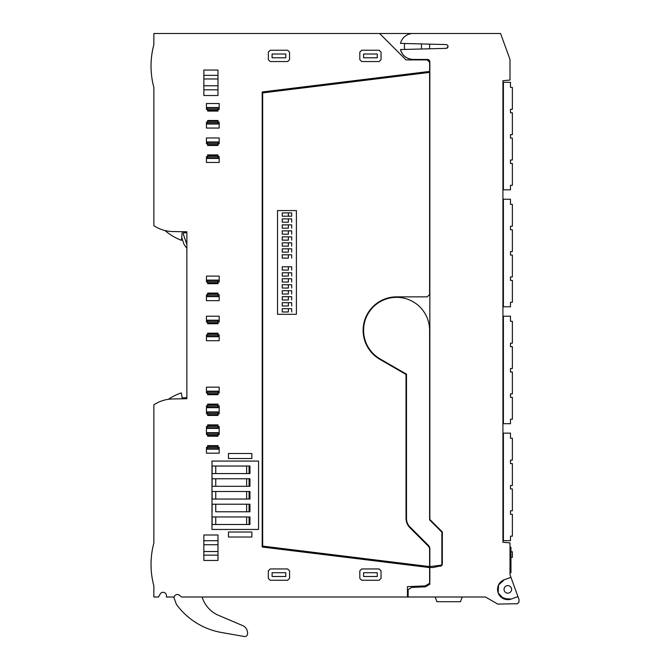 <?xml version="1.0" encoding="UTF-8"?>
<svg xmlns="http://www.w3.org/2000/svg" width="670" height="670" viewBox="0 0 670 670"><rect width="100%" height="100%" fill="white"/><g stroke="black" fill="none" stroke-linecap="round" stroke-linejoin="round"><path stroke-width="1" d="M291.676 216.201L288.376 216.201L288.376 212.901L291.676 212.901L291.676 216.201L282.246 216.201L282.246 212.901L288.376 212.901L282.246 212.901M296.391 210.573L277.531 210.573L277.531 314.314L296.391 314.314L296.391 210.573L277.531 210.573M291.676 311.977L291.676 308.677L288.376 308.677L288.376 311.977L282.246 311.977L282.246 308.677L288.376 308.677L282.246 308.677M291.676 305.989L291.676 302.689L288.376 302.689L288.376 305.989L282.246 305.989L282.246 302.689L288.376 302.689L282.246 302.689M291.676 300.001L291.676 296.701L288.376 296.701L288.376 300.001L282.246 300.001L282.246 296.701L288.376 296.701L282.246 296.701M291.676 294.013L291.676 290.705L288.376 290.705L288.376 294.013L282.246 294.013L282.246 290.705L288.376 290.705L282.246 290.705M291.676 288.041L291.676 284.742L288.376 284.742L288.376 288.041L282.246 288.041L282.246 284.742L288.376 284.742L282.246 284.742M291.676 282.053L291.676 278.753L288.376 278.753L288.376 282.053L282.246 282.053L282.246 278.753L288.376 278.753L282.246 278.753M291.676 276.065L291.676 272.765L288.376 272.765L288.376 276.065L282.246 276.065L282.246 272.765L288.376 272.765L282.246 272.765M291.676 270.077L291.676 266.777L288.376 266.777L288.376 270.077L282.246 270.077L282.246 266.777L288.376 266.777L282.246 266.777M291.676 258.101L291.676 254.801L288.376 254.801L288.376 258.101L282.246 258.101L282.246 254.801L288.376 254.801L282.246 254.801M291.676 252.113L291.676 248.813L288.376 248.813L288.376 252.113L282.246 252.113L282.246 248.813L288.376 248.813L282.246 248.813M291.676 246.125L291.676 242.825L288.376 242.825L288.376 246.125L282.246 246.125L282.246 242.825L288.376 242.825L282.246 242.825M291.676 240.136L291.676 236.837L288.376 236.837L288.376 240.136L282.246 240.136L282.246 236.837L288.376 236.837L282.246 236.837M291.676 234.173L291.676 230.865L288.376 230.865L288.376 234.173L282.246 234.173L282.246 230.865L288.376 230.865L282.246 230.865M291.676 228.177L291.676 224.877L288.376 224.877L288.376 228.177L282.246 228.177L282.246 224.877L288.376 224.877L282.246 224.877M291.676 222.189L291.676 218.889L288.376 218.889L288.376 222.189L282.246 222.189L282.246 218.889L288.376 218.889L282.246 218.889M262.673 546.1L262.673 92.887L429.604 72.394L429.604 294.507L427.251 296.86L396.598 296.86A33.483 33.483 0 0 0 379.857 359.338L406.028 374.446L406.028 518.161A13.676 13.676 0 0 0 410.032 527.834L428.222 546.025A4.715 4.715 0 0 1 429.604 549.358L429.604 566.594L262.673 546.1M441.639 565.564L442.334 563.889L442.334 531.93L429.839 519.434L429.839 61.791L428.901 59.906L427.251 59.906L429.604 62.268L429.604 71.422L262.204 91.974L262.204 547.021L429.604 567.574L429.604 583.327L425.19 585.881L407.444 586.652L407.444 597.004L181.545 597.004L179.485 595.278A3.3 3.3 0 0 0 174.167 597.004L166.403 597.004L166.403 595.613A3.3 3.3 0 0 0 160.239 593.963L158.489 597.004L153.865 597.004L153.865 585.89A82.519 82.519 0 0 1 153.865 543.043L153.865 404.806A35.368 35.368 0 0 1 172.726 398.96L186.871 398.717L186.871 231.786L172.726 231.544A35.368 35.368 0 0 1 153.865 225.698L153.865 87.46A82.519 82.519 0 0 1 153.865 44.614L153.865 33.5L413.047 33.5M429.604 597.004L435.199 597.004L436.915 601.719L460.491 601.719L462.208 597.004L485.49 597.004L407.444 597.004M408.147 597.004L408.147 589.675L411.682 587.423L425.425 586.819L429.839 584.274L429.839 567.532L432.904 567.532L441.446 565.74M363.584 330.344A33.006 33.006 0 0 1 396.598 297.329A33.006 33.006 0 0 1 429.604 330.344L429.604 519.903L441.865 532.164L441.865 564.065A1.181 1.181 0 0 1 440.894 565.22L429.839 566.586L429.839 548.772A4.715 4.715 0 0 0 428.457 545.439L409.948 526.93A11.792 11.792 0 0 1 406.497 518.588L406.497 374.17L380.091 358.927A33.006 33.006 0 0 1 363.584 330.344A33.006 33.006 0 0 0 380.091 358.927L380.016 358.885M400.333 33.5L379.622 33.5L406.028 59.906L427.251 59.906M440.391 566.209A2.362 2.362 0 0 0 442.334 563.889M429.839 61.791A2.362 2.362 0 0 0 427.485 59.437L413.097 59.437A12.965 12.965 0 0 1 400.501 49.547C402.435 55.727 406.64 59.027 413.097 59.437M404.898 43.5A8.727 8.727 0 0 0 404.898 49.438M207.625 404.856L217.993 404.856L217.993 404.136L207.625 404.136L207.625 407.335L217.993 407.335L217.993 406.07L207.625 406.07M217.993 283.661L207.625 283.661L217.993 283.661L217.993 280.462L207.625 280.462L207.625 283.661L217.993 283.661M217.993 323.736L207.625 323.736L217.993 323.736L217.993 320.545L207.625 320.545L207.625 323.736L217.993 323.736M211.988 529.451L258.553 529.451L258.553 461.077L211.988 461.077L211.988 529.451L258.553 529.451M217.993 436.204L207.625 436.204L217.993 436.204L217.993 433.013L207.625 433.013L207.625 436.204L217.993 436.204M363.617 331.776L363.592 329.799M412.854 301.609L414.102 302.363M429.839 548.772L428.457 545.439M508.765 599.6L500.934 597.004M447.82 47.268L446.161 48.357A1.884 1.884 0 0 0 447.995 46.465A1.884 1.884 0 0 0 446.161 44.58L400.501 43.383A12.965 12.965 0 0 1 413.097 33.5L500.565 33.5L510.004 59.437L510.004 80.065L502.927 80.685L502.927 542.273L510.004 542.893L510.004 574.743L518.965 599.365L518.965 602.188L517.424 603.737L497.743 604.08L485.49 597.004L494.694 602.322M446.161 48.357L400.501 49.547M510.942 577.331L504.301 579.751A10.259 10.259 0 0 0 498.17 592.9A10.259 10.259 0 0 0 511.31 599.022L517.96 596.61M174.167 597.004A3.3 3.3 0 0 0 174.066 597.967L176.361 604.265A70.735 70.735 0 0 0 222.289 632.622L244.265 636.5A2.831 2.831 0 0 0 247.473 634.515A8.249 8.249 0 0 0 242.557 625.545L218.654 615.395A29.212 29.212 0 0 1 202.616 598.503L202.072 597.004M153.865 39.396L153.865 44.614M228.462 532.022L251.853 532.022L251.853 537.022L228.462 537.022L228.462 532.022M217.993 75.358L217.993 70.049L203.847 70.049L203.847 78.968L217.993 78.968L217.993 75.358L203.847 75.358M203.847 78.968L203.847 95.509L217.993 95.509L217.993 78.968M228.462 458.515L228.462 453.506L251.853 453.506L251.853 458.515L228.462 458.515M217.993 413.524L217.993 412.259L207.625 412.259L207.625 415.459L217.993 415.459L217.993 413.524L207.625 413.524M207.625 413.809L206.444 413.809L206.444 405.786L207.625 405.786M217.993 404.856L217.993 406.07M217.993 413.809L219.174 413.809L219.174 405.786L217.993 405.786M217.993 392.779L217.993 391.514L207.625 391.514L207.625 394.705L217.993 394.705L217.993 392.779L207.625 392.779M207.625 393.055L206.444 393.055L206.444 387.159L219.174 387.159L219.174 393.055L217.993 393.055M207.625 335.101L207.625 336.365L217.993 336.365L217.993 335.101L207.625 335.101L207.625 333.886L217.993 333.886L217.993 335.101M217.993 333.886L217.993 333.174L207.625 333.174L207.625 333.886M219.174 336.709L206.444 336.709L206.444 340.712L219.174 340.712L219.174 334.824L217.993 334.824M206.444 336.709L206.444 334.824L207.625 334.824M217.993 109.143L217.993 107.878L207.625 107.878L207.625 111.069L217.993 111.069L217.993 109.143L207.625 109.143M207.625 109.419L206.444 109.419L206.444 103.523L219.174 103.523L219.174 107.535L206.444 107.535M217.993 109.419L219.174 109.419L219.174 107.535M207.625 122.434L207.625 123.699L217.993 123.699L217.993 122.434L207.625 122.434L207.625 121.22L217.993 121.22L217.993 122.434M217.993 121.22L217.993 120.499L207.625 120.499L207.625 121.22M219.174 124.034L206.444 124.034L206.444 128.045L219.174 128.045L219.174 122.149L217.993 122.149M206.444 124.034L206.444 122.149L207.625 122.149M217.993 143.564L217.993 142.3L207.625 142.3L207.625 145.49L217.993 145.49L217.993 143.564L207.625 143.564M207.625 143.841L206.444 143.841L206.444 137.945L219.174 137.945L219.174 143.841L217.993 143.841M207.625 156.855L207.625 158.12L217.993 158.12L217.993 156.855L207.625 156.855L207.625 155.641L217.993 155.641L217.993 156.855M217.993 155.641L217.993 154.921L207.625 154.921L207.625 155.641M219.174 158.463L206.444 158.463L206.444 162.467L219.174 162.467L219.174 156.579L217.993 156.579M206.444 158.463L206.444 156.579L207.625 156.579M207.625 282.011L206.444 282.011L206.444 276.115L219.174 276.115L219.174 282.011L217.993 282.011M207.625 295.018L207.625 296.282L217.993 296.282L217.993 295.018L207.625 295.018L207.625 293.803L217.993 293.803L217.993 295.018M217.993 293.803L217.993 293.091L207.625 293.091L207.625 293.803M219.174 296.626L206.444 296.626L206.444 300.637L219.174 300.637L219.174 294.741L217.993 294.741M206.444 296.626L206.444 294.741L207.625 294.741M207.625 322.086L206.444 322.086L206.444 316.198L219.174 316.198L219.174 322.086L217.993 322.086M207.625 434.554L206.444 434.554L206.444 426.539L207.625 426.539M207.625 426.815L207.625 428.08L217.993 428.08L217.993 426.815L207.625 426.815L207.625 425.601L217.993 425.601L217.993 426.815M217.993 425.601L217.993 424.889L207.625 424.889L207.625 425.601M217.993 434.554L219.174 434.554L219.174 426.539L217.993 426.539M207.625 446.354L207.625 445.634L217.993 445.634L217.993 448.833L207.625 448.833L207.625 446.354L217.993 446.354M219.174 449.176L206.444 449.176L206.444 453.18L219.174 453.18L219.174 447.284L217.993 447.284M206.444 449.176L206.444 447.284L207.625 447.284M287.665 50.242L270.219 50.242L268.335 52.126L268.335 59.672L270.219 61.556L287.665 61.556L289.557 59.672L289.557 52.126L287.665 50.242M379.153 50.242L361.7 50.242L359.815 52.126L359.815 59.672L361.7 61.556L379.153 61.556L381.037 59.672L381.037 52.126L379.153 50.242M359.815 578.378L359.815 570.832L361.7 568.947L379.153 568.947L381.037 570.832L381.037 578.378L379.153 580.262L361.7 580.262L359.815 578.378M287.665 568.947L289.557 570.832L289.557 578.378L287.665 580.262L270.219 580.262L268.335 578.378L268.335 570.832L270.219 568.947L287.665 568.947M217.993 534.995L203.847 534.995L203.847 560.455L217.993 560.455L217.993 534.995M168.421 399.303A51.875 51.875 0 0 1 181.302 392.905L182.156 397.771L186.871 397.771L186.871 248.386L184.057 244.458L181.738 237.565M186.871 244.466L186.871 232.733L183.438 232.817A8.015 8.015 0 0 0 183.848 235.723L186.871 244.466M182.156 232.733L181.486 240.354A58.055 58.055 0 0 1 164.937 230.53A35.368 35.368 0 0 1 155.046 226.443M447.786 45.602L447.786 47.336M504.301 579.751L498.522 585.036L498.153 592.85M498.187 592.942L503.497 598.687L511.31 599.022M242.557 625.545L234.559 622.154M173.714 597.004L174.066 597.967M429.604 44.145L429.604 48.784M421.447 49.002L421.447 43.935M219.174 411.916L206.444 411.916M219.174 407.678L206.444 407.678M219.174 391.171L206.444 391.171M219.174 141.956L206.444 141.956M217.993 281.727L207.625 281.727M219.174 280.119L206.444 280.119M217.993 321.809L207.625 321.809M219.174 320.201L206.444 320.201M211.988 486.311L249.944 486.311L249.944 478.765L211.988 478.765M211.988 499.041L249.944 499.041L249.944 491.495L211.988 491.495M215.757 504.225L215.757 511.771L249.944 511.771L249.944 504.225L211.988 504.225M211.988 524.501L249.944 524.501L249.944 516.955L211.988 516.955M211.988 473.573L249.944 473.573L249.944 466.027L211.988 466.027M249.081 466.027L249.081 473.573L249.491 466.027M249.081 473.573L246.644 473.573L246.644 466.027M249.944 473.573L249.491 473.573M212.105 466.027L212.105 473.573M212.105 516.955L212.105 524.501M215.757 511.771L246.644 511.771L246.644 504.225M212.105 504.225L212.105 511.771M212.105 491.495L212.105 499.041M212.105 478.765L212.105 486.311M217.993 434.277L207.625 434.277M219.174 432.669L206.444 432.669M219.174 428.423L206.444 428.423M217.993 447.568L207.625 447.568M285.78 57.788L272.104 57.788L272.104 54.01L285.78 54.01L285.78 57.788M363.584 57.788L363.584 54.01L377.26 54.01L377.26 57.788L363.584 57.788M363.584 576.493L377.26 576.493L377.26 572.716L363.584 572.716L363.584 576.493M272.104 572.716L272.104 576.493L285.78 576.493L285.78 572.716L272.104 572.716M507.81 593.159A3.769 3.769 0 0 0 511.579 589.391A3.769 3.769 0 0 0 507.81 585.614A3.769 3.769 0 0 0 504.033 589.391A3.769 3.769 0 0 0 507.81 593.159M502.927 189.819L510.473 189.819L510.473 185.339L510.473 189.819M502.927 82.309L503.405 82.309L503.405 189.819M510.473 85.14L510.473 82.309L503.405 82.309M510.473 319.029L510.473 316.198L503.405 316.198L503.405 423.708L510.473 423.708L510.473 419.227L510.473 423.708M502.927 423.708L503.405 423.708M502.927 316.198L503.405 316.198M510.473 540.656L510.473 536.176L510.473 540.656L502.927 540.656M502.927 433.138L503.405 433.138L503.405 540.656M510.473 435.977L510.473 433.138L503.405 433.138M502.927 306.768L510.473 306.768L510.473 302.287L510.473 306.768M502.927 199.25L503.405 199.25L503.405 306.768M510.473 202.089L510.473 199.25L503.405 199.25M510.004 572.716L510.95 572.716L510.95 547.256L510.004 547.256M249.491 524.501L249.491 516.955M249.491 511.771L249.491 504.225M249.491 499.041L249.491 491.495M249.491 486.311L249.491 478.765M510.473 82.309L510.473 87.418L512.366 87.418L512.366 109.302L510.473 109.302L510.473 112.769L512.366 112.769L512.366 134.645L510.473 134.645L510.473 138.112L512.366 138.112L512.366 159.996L510.473 159.996L510.473 163.463L512.366 163.463L512.366 185.339L510.473 185.339M510.473 112.769L510.473 110.659M510.473 138.112L510.473 136.002M510.473 163.463L510.473 161.344M510.473 87.418L510.473 85.308M510.473 316.198L510.473 321.315L512.366 321.315L512.366 343.191L510.473 343.191L510.473 346.658L510.473 344.548M510.473 346.658L512.366 346.658L512.366 368.534L510.473 368.534L510.473 372.001L510.473 369.89M510.473 372.001L512.366 372.001L512.366 393.885L510.473 393.885L510.473 397.352L510.473 395.241M510.473 321.315L510.473 319.196M510.473 397.352L512.366 397.352L512.366 419.227L510.473 419.227M510.473 433.138L510.473 438.255L512.366 438.255L512.366 460.139L510.473 460.139L510.473 463.598L510.473 461.488M510.473 463.598L512.366 463.598L512.366 485.482L510.473 485.482L510.473 488.949L510.473 486.839M510.473 488.949L512.366 488.949L512.366 510.825L510.473 510.825L510.473 514.292L510.473 512.181M510.473 438.255L510.473 436.145M510.473 514.292L512.366 514.292L512.366 536.176L510.473 536.176M510.473 199.25L510.473 204.367L512.366 204.367L512.366 226.251L510.473 226.251L510.473 229.709L512.366 229.709L512.366 251.593L510.473 251.593L510.473 255.061L512.366 255.061L512.366 276.936L510.473 276.936L510.473 280.403L512.366 280.403L512.366 302.287L510.473 302.287M510.473 229.709L510.473 227.599M510.473 255.061L510.473 252.95M510.473 280.403L510.473 278.293M510.473 204.367L510.473 202.256M510.95 557.39L512.366 557.39L512.366 551.737L510.95 551.737M207.625 415.459L217.993 415.459M217.993 404.136L207.625 404.136M207.625 394.705L217.993 394.705M207.625 111.069L217.993 111.069M207.625 145.49L217.993 145.49M203.847 85.768L217.993 85.768M203.847 89.814L217.993 89.814M217.993 414.738L207.625 414.738M217.993 393.993L207.625 393.993M217.993 110.349L207.625 110.349M217.993 144.779L207.625 144.779M217.993 282.941L207.625 282.941M217.993 323.024L207.625 323.024M207.625 435.492L217.993 435.492M203.847 540.698L217.993 540.698M203.847 544.735L217.993 544.735M203.847 551.536L217.993 551.536M203.847 555.145L217.993 555.145M215.757 466.027L215.757 473.573M249.081 516.955L249.081 524.501M246.644 516.955L246.644 524.501M215.757 516.955L215.757 524.501M249.081 504.225L249.081 511.771M249.081 491.495L249.081 499.041M246.644 491.495L246.644 499.041M215.757 491.495L215.757 499.041M249.081 478.765L249.081 486.311M246.644 478.765L246.644 486.311M215.757 478.765L215.757 486.311"/></g></svg>
